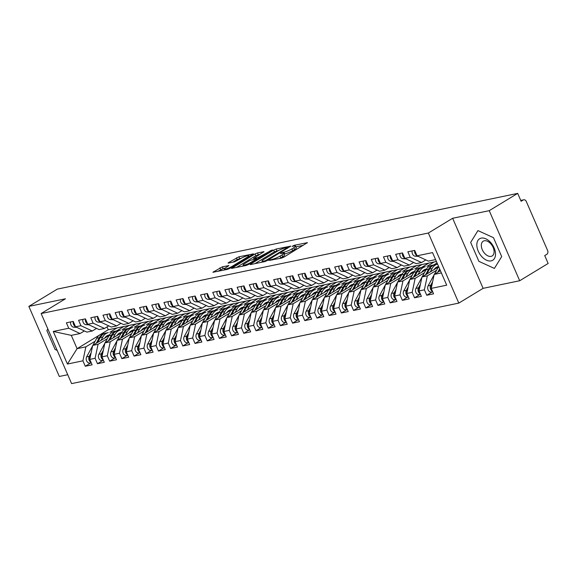 <?xml version="1.0" encoding="UTF-8"?>
<svg xmlns="http://www.w3.org/2000/svg" width="577" height="577" viewBox="0 0 577 577"><rect width="100%" height="100%" fill="white"/><g stroke="black" fill="none" stroke-linecap="round" stroke-linejoin="round"><path stroke-width="0.87" d="M268.774 260.415L281.439 258.135L283.906 257.111L307.411 242.665L294.22 245.297L292.106 246.365L294.082 246.033A6.087 1.024 -23.5 0 1 295.583 246.09A6.087 1.024 -23.5 0 1 293.83 247.721L291.919 248.882A6.087 1.024 -23.5 0 1 284.007 252.156L280.631 253.209L280.581 253.577L282.225 253.238A6.087 1.024 -23.5 0 1 283.725 253.289A6.087 1.024 -23.5 0 1 281.973 254.919L280.061 256.08A6.087 1.024 -23.5 0 1 272.149 259.354L268.774 260.415M222.376 266.826L212.913 272.272L227.511 269.351L229.978 268.327L253.483 253.88L238.885 256.801L228.636 262.549L228.088 263.054L228.557 263.076L234.601 261.814L240.934 258.453A5.085 0.858 -23.5 0 1 245.838 256.202A5.085 0.858 -23.5 0 1 248.802 255.755A5.085 0.858 -23.5 0 1 247.338 257.118L232.228 266.293A5.085 0.858 -23.5 0 1 227.324 268.543A5.085 0.858 -23.5 0 1 224.359 268.99A5.085 0.858 -23.5 0 1 225.823 267.627L228.889 265.586L222.376 266.826L223.133 268.579L217.731 271.385M489.231 210.67L452.642 218.272L483.115 288.341L519.697 280.739L489.231 210.67L517.684 193.389L521.11 201.272L523.188 200.01L520.779 200.507M452.642 218.272L428.35 233.029L41.14 313.542L65.439 298.792L28.85 306.394L57.303 289.12L517.684 193.389M250.692 264.021L250.144 264.533L250.613 264.547L264.735 261.612L267.209 260.588L290.714 246.141L276.116 249.062L273.642 250.079L250.692 264.021L250.894 264.49M246.127 265.478L231.528 268.399L255.027 253.952L257.501 252.928L264.014 251.687L253.613 258.359L258.092 257.544L272.315 249.928L248.593 264.454L246.127 265.478M428.35 233.029L458.816 303.098L71.606 383.611L41.14 313.542M82.879 319.377A3.873 2.972 78.3 0 0 83.182 322.392A3.873 2.972 78.3 0 0 85.959 324.649L87.762 324.274L85.41 318.857L78.58 320.271L80.939 325.702L75.573 326.82L73.214 321.389L66.384 322.81L68.742 328.241L80.08 333.535L71.296 335.36L77.087 348.674L85.865 346.849L95.118 341.231M108.764 325.861L104.473 328.464L99.107 329.582L87.769 324.281L93.135 323.17L90.777 317.739L97.607 316.319L99.965 321.75L105.331 320.632L102.973 315.201L109.796 313.78L112.162 319.211L117.528 318.1L115.162 312.669L121.992 311.248L124.358 316.679L129.724 315.561L127.358 310.13L134.189 308.709L136.554 314.14L141.92 313.022L139.555 307.599L146.385 306.178L148.751 311.609L154.117 310.491L151.751 305.06L158.581 303.639L160.94 309.07L166.306 307.952L163.947 302.521L170.778 301.1L173.136 306.531L178.502 305.421L176.144 299.99L182.974 298.569L185.332 304L190.698 302.882L188.34 297.451L195.17 296.03L197.529 301.461L202.895 300.343L200.536 294.919L207.367 293.498L209.725 298.929L215.091 297.811L212.733 292.38L219.563 290.959L221.921 296.39L227.288 295.273L224.922 289.842L231.752 288.421L234.118 293.852L239.484 292.741L237.118 287.31L243.948 285.889L246.314 291.32L251.68 290.202L249.314 284.771L256.145 283.35L258.51 288.781L263.877 287.663L261.511 282.24L268.341 280.819L270.7 286.25L276.066 285.132L273.707 279.701L280.537 278.28L282.896 283.711L288.262 282.593L285.903 277.162L292.734 275.741L295.092 281.172L300.458 280.061L298.1 274.63L304.93 273.209L307.289 278.641L312.655 277.523L310.296 272.092L317.126 270.671L319.485 276.102L324.851 274.991L322.493 269.56L329.323 268.139L331.681 273.57L337.047 272.452L334.689 267.021L341.512 265.6L343.878 271.031L349.244 269.913L346.878 264.482L353.708 263.069L356.074 268.493L361.44 267.382L359.074 261.951L365.905 260.53L368.27 265.961L373.636 264.843L371.271 259.412L378.101 257.991L380.459 263.422L385.825 262.311L383.467 256.88L390.297 255.46L392.656 260.891L398.022 259.773L395.663 254.342L402.494 252.921L404.852 258.352L410.218 257.234L407.86 251.803L414.69 250.389L417.048 255.813L432.541 252.596L446.706 285.175L431.214 288.399L434.171 274.421L440.388 270.649M432.324 291.861L426.749 295.251L433.579 293.83L431.214 288.399M426.749 295.251L424.383 289.82L419.017 290.931L421.975 276.96L438.332 267.028M420.128 294.4L414.553 297.782L421.383 296.362L419.017 290.931M414.553 297.782L412.194 292.351L406.828 293.469L409.778 279.499L426.136 269.567M407.932 296.931L402.357 300.321L409.187 298.9L406.828 293.469M402.357 300.321L399.998 294.89L394.632 296.008L397.589 282.03L413.94 272.099M395.743 299.47L390.16 302.853L396.99 301.439L394.632 296.008M390.16 302.853L387.802 297.429L382.436 298.54L385.393 284.569L401.743 274.638M383.546 302.002L377.964 305.392L384.794 303.971L382.436 298.54M377.964 305.392L375.605 299.961L370.239 301.079L373.196 287.101L389.547 277.169M371.35 304.541L365.768 307.93L372.598 306.51L370.239 301.079M365.768 307.93L363.409 302.499L358.043 303.61L361 289.64L377.351 279.708M359.154 307.079L353.571 310.462L360.401 309.041L358.043 303.61M353.571 310.462L351.213 305.031L345.847 306.149L348.804 292.178L365.154 282.247M346.957 309.611L341.382 313.001L348.205 311.58L345.847 306.149M341.382 313.001L339.016 307.57L333.65 308.688L336.607 294.71L352.965 284.778M334.761 312.15L329.186 315.532L336.016 314.119L333.65 308.688M329.186 315.532L326.82 310.109L321.454 311.219L324.411 297.249L340.769 287.317M322.565 314.681L316.989 318.071L323.82 316.65L321.454 311.219M316.989 318.071L314.624 312.64L309.258 313.758L312.215 299.78L328.573 289.849M310.368 317.22L304.793 320.61L311.623 319.189L309.258 313.758M304.793 320.61L302.435 315.179L297.068 316.29L300.018 302.319L316.376 292.388M298.172 319.759L292.597 323.142L299.427 321.721L297.068 316.29M292.597 323.142L290.238 317.711L284.872 318.829L287.829 304.858L304.18 294.926M285.976 322.291L280.4 325.68L287.231 324.26L284.872 318.829M280.4 325.68L278.042 320.249L272.676 321.367L275.633 307.39L291.984 297.458M273.786 324.829L268.204 328.212L275.034 326.791L272.676 321.367M268.204 328.212L265.846 322.781L260.479 323.899L263.437 309.928L279.787 299.997M261.59 327.361L256.008 330.751L262.838 329.33L260.479 323.899M256.008 330.751L253.649 325.32L248.283 326.438L251.24 312.46L267.591 302.528M249.394 329.9L243.811 333.29L250.642 331.869L248.283 326.438M243.811 333.29L241.453 327.859L236.087 328.969L239.044 314.999L255.395 305.067M237.197 332.439L231.622 335.821L238.445 334.4L236.087 328.969M231.622 335.821L229.257 330.39L223.89 331.508L226.848 317.538L243.205 307.606M225.001 334.97L219.426 338.36L226.256 336.939L223.89 331.508M219.426 338.36L217.06 332.929L211.694 334.047L214.651 320.069L231.009 310.137M212.805 337.509L207.23 340.892L214.06 339.471L211.694 334.047M207.23 340.892L204.864 335.461L199.498 336.579L202.455 322.608L218.813 312.676M200.608 340.041L195.033 343.43L201.863 342.01L199.498 336.579M195.033 343.43L192.675 337.999L187.309 339.117L190.259 325.139L206.616 315.208M188.412 342.579L182.837 345.969L189.667 344.548L187.309 339.117M182.837 345.969L180.478 340.538L175.112 341.649L178.069 327.678L194.42 317.747M176.216 345.111L170.641 348.501L177.471 347.08L175.112 341.649M170.641 348.501L168.282 343.07L162.916 344.188L165.873 330.217L182.224 320.285M164.027 347.65L158.444 351.04L165.274 349.619L162.916 344.188M158.444 351.04L156.086 345.609L150.72 346.727L153.677 332.749L170.027 322.817M151.83 350.189L146.248 353.571L153.078 352.15L150.72 346.727M146.248 353.571L143.889 348.14L138.523 349.258L141.48 335.287L157.831 325.356M139.634 352.72L134.052 356.11L140.882 354.689L138.523 349.258M134.052 356.11L131.693 350.679L126.327 351.797L129.284 337.819L145.635 327.887M127.438 355.259L121.862 358.642L128.685 357.228L126.327 351.797M121.862 358.642L119.497 353.218L114.131 354.328L117.088 340.358L133.446 330.426M115.241 357.79L109.666 361.18L116.496 359.76L114.131 354.328M109.666 361.18L107.3 355.749L101.934 356.867L104.891 342.889L121.249 332.958M103.045 360.329L97.47 363.719L104.3 362.298L101.934 356.867M97.47 363.719L95.104 358.288L89.738 359.399L92.695 345.428L109.053 335.497M90.849 362.868L85.273 366.251L92.104 364.83L89.738 359.399M85.273 366.251L82.915 360.82L67.422 364.044L53.257 331.458L68.742 328.241M96.568 328.392L92.277 331.003L86.911 332.114L75.573 326.82M80.939 325.702L92.277 331.003M109.861 332.28L117.044 327.916L436.414 261.511M107.033 326.907L108.267 329.741L117.044 327.916M108.267 329.741L100.009 334.754M99.828 334.862L77.087 348.674L67.422 364.044M82.915 360.82L85.865 346.849M93.135 323.17L104.473 328.464M116.648 330.888L123.875 326.495M92.695 345.428L98.061 344.31L107.315 338.692M122.057 329.741L129.241 325.378M95.104 358.288L98.061 344.31M120.954 323.322L116.662 325.926L111.296 327.044L99.965 321.75L98.155 322.117L101.141 322.298M105.331 320.632L116.662 325.926M128.844 328.349L136.071 323.957M104.891 342.889L110.257 341.779L119.511 336.16M134.253 327.202L141.437 322.846M107.3 355.749L110.257 341.779M133.15 320.783L128.859 323.394L123.492 324.505L112.162 319.211M117.528 318.1L128.859 323.394M141.04 325.81L148.267 321.425M117.088 340.358L122.454 339.24L131.707 333.621M146.45 324.671L153.633 320.307M119.497 353.218L122.454 339.24M145.346 318.252L141.055 320.855L135.689 321.973L124.358 316.679L122.548 317.04L125.534 317.227M129.724 315.561L141.055 320.855M153.237 323.279L160.464 318.886M129.284 337.819L134.65 336.708L143.904 331.09M158.646 322.132L165.83 317.768M131.693 350.679L134.65 336.708M157.543 315.713L153.251 318.324L147.885 319.434L136.554 314.14M141.92 313.022L153.251 318.324M165.426 320.74L172.66 316.347M141.48 335.287L146.846 334.17L156.1 328.551M170.842 319.6L178.026 315.237M143.889 348.14L146.846 334.17M169.739 313.181L165.448 315.785L160.081 316.903L148.751 311.609M154.117 310.491L165.448 315.785M177.622 318.208L184.856 313.816M153.677 332.749L159.043 331.631L168.289 326.012M183.039 317.061L190.222 312.698M156.086 345.609L159.043 331.631M181.935 310.642L177.644 313.246L172.278 314.364L160.94 309.07L159.129 309.438L162.115 309.618M166.306 307.952L177.644 313.246M189.819 315.669L197.053 311.277M165.873 330.217L171.239 329.099L180.486 323.481M195.228 314.523L202.419 310.166M168.282 343.07L171.239 329.099M194.132 308.104L189.84 310.714L184.474 311.825L173.136 306.531L171.326 306.899L174.312 307.079M178.502 305.421L189.84 310.714M202.015 313.131L209.242 308.745M178.069 327.678L183.428 326.56L192.682 320.942M207.424 311.991L214.608 307.628M180.478 340.538L183.428 326.56M206.328 305.572L202.037 308.176L196.67 309.294L185.332 304M190.698 302.882L202.037 308.176M214.211 310.599L221.438 306.207M190.259 325.139L195.625 324.029L204.878 318.41M219.621 309.452L226.804 305.089M192.675 337.999L195.625 324.029M218.524 303.033L214.233 305.644L208.867 306.755L197.529 301.461L195.718 301.829L198.704 302.009M202.895 300.343L214.233 305.644M226.408 308.06L233.635 303.668M202.455 322.608L207.821 321.49L217.075 315.871M231.817 306.921L239.001 302.557M204.864 335.461L207.821 321.49M230.713 300.502L226.422 303.105L221.056 304.223L209.725 298.929M215.091 297.811L226.422 303.105M238.604 305.529L245.831 301.136M214.651 320.069L220.017 318.951L229.271 313.333M244.013 304.382L251.197 300.018M217.06 332.929L220.017 318.951M242.91 297.963L238.618 300.567L233.252 301.684L221.921 296.39L220.111 296.758L223.097 296.939M227.288 295.273L238.618 300.567M250.8 302.99L258.027 298.597M226.848 317.538L232.214 316.42L241.467 310.801M256.21 301.85L263.393 297.487M229.257 330.39L232.214 316.42M255.106 295.431L250.815 298.035L245.449 299.153L234.118 293.852L232.307 294.22L235.293 294.407M239.484 292.741L250.815 298.035M262.997 300.451L270.224 296.066M239.044 314.999L244.41 313.881L253.664 308.262M268.406 299.312L275.59 294.948M241.453 327.859L244.41 313.881M267.302 292.892L263.011 295.496L257.645 296.614L246.314 291.32L244.504 291.681L247.49 291.868M251.68 290.202L263.011 295.496M275.186 297.92L282.42 293.527M251.24 312.46L256.606 311.349L265.86 305.731M280.602 296.773L287.786 292.409M253.649 325.32L256.606 311.349M279.499 290.354L275.207 292.965L269.841 294.075L258.51 288.781L256.693 289.149L259.686 289.329M263.877 287.663L275.207 292.965M287.382 295.381L294.616 290.996M263.437 309.928L268.803 308.81L278.056 303.192M292.799 294.241L299.982 289.878M265.846 322.781L268.803 308.81M291.695 287.822L287.404 290.426L282.038 291.544L270.7 286.25M276.066 285.132L287.404 290.426M299.578 292.849L306.813 288.457M275.633 307.39L280.999 306.272L290.245 300.653M304.988 291.702L312.179 287.339M278.042 320.249L280.999 306.272M303.891 285.283L299.6 287.887L294.234 289.005L282.896 283.711L281.086 284.079L284.072 284.259M288.262 282.593L299.6 287.887M311.775 290.31L319.009 285.918M287.829 304.858L293.195 303.74L302.442 298.121M317.184 289.171L324.368 284.807M290.238 317.711L293.195 303.74M316.088 282.752L311.796 285.355L306.43 286.473L295.092 281.172L293.282 281.54L296.268 281.727M300.458 280.061L311.796 285.355M323.971 287.772L331.198 283.386M300.018 302.319L305.384 301.201L314.638 295.583M329.38 286.632L336.564 282.268M302.435 315.179L305.384 301.201M328.284 280.213L323.993 282.817L318.627 283.934L307.289 278.641M312.655 277.523L323.993 282.817M336.167 285.24L343.394 280.848M312.215 299.78L317.581 298.67L326.834 293.051M341.577 284.093L348.76 279.73M314.624 312.64L317.581 298.67M340.473 277.674L336.182 280.285L330.823 281.396L319.485 276.102L317.675 276.47L320.661 276.65M324.851 274.991L336.182 280.285M348.364 282.701L355.591 278.316M324.411 297.249L329.777 296.131L339.031 290.512M353.773 281.562L360.957 277.198M326.82 310.109L329.777 296.131M352.67 275.142L348.378 277.746L343.012 278.864L331.681 273.57L329.871 273.931L332.857 274.118M337.047 272.452L348.378 277.746M360.56 280.17L367.787 275.777M336.607 294.71L341.973 293.599L351.227 287.973M365.969 279.023L373.153 274.659M339.016 307.57L341.973 293.599M364.866 272.604L360.575 275.207L355.208 276.325L343.878 271.031M349.244 269.913L360.575 275.207M372.756 277.631L379.983 273.238M348.804 292.178L354.17 291.06L363.423 285.442M378.166 276.491L385.349 272.128M351.213 305.031L354.17 291.06M377.062 270.072L372.771 272.676L367.405 273.794L356.074 268.493L354.264 268.86L357.25 269.048M361.44 267.382L372.771 272.676M384.953 275.092L392.18 270.707M361 289.64L366.366 288.522L375.62 282.903M390.362 273.952L397.546 269.589M363.409 302.499L366.366 288.522M389.259 267.533L384.967 270.137L379.601 271.255L368.27 265.961L366.453 266.329L369.446 266.509M373.636 264.843L384.967 270.137M397.142 272.56L404.376 268.168M373.196 287.101L378.562 285.99L387.816 280.372M402.558 271.414L409.742 267.05M375.605 299.961L378.562 285.99M401.455 264.994L397.164 267.605L391.797 268.716L380.459 263.422M385.825 262.311L397.164 267.605M409.338 270.022L416.572 265.636M385.393 284.569L390.759 283.451L400.005 277.833M414.748 268.882L421.938 264.518M387.802 297.429L390.759 283.451M413.651 262.463L409.36 265.067L403.994 266.185L392.656 260.891L390.845 261.251L393.831 261.439M398.022 259.773L409.36 265.067M421.535 267.49L428.769 263.098M397.589 282.03L402.955 280.92L412.202 275.301M426.944 266.343L434.135 261.98M399.998 294.89L402.955 280.92M425.848 259.924L421.556 262.535L416.19 263.646L404.852 258.352L403.042 258.72L406.028 258.9M410.218 257.234L421.556 262.535M433.731 264.951L437.034 262.946M409.778 279.499L415.144 278.381L424.398 272.762M412.194 292.351L415.144 278.381M519.697 280.739L548.15 263.458L544.724 255.575L546.801 254.313A2.907 2.229 78.3 0 0 547.609 250.505L526.282 201.452A2.907 2.229 78.3 0 0 523.743 199.793A2.907 2.229 78.3 0 0 523.188 200.01M435.592 259.614L428.386 261.114L417.048 255.813M421.975 276.96L427.341 275.842L436.594 270.224M424.383 289.82L427.341 275.842M28.85 306.394L59.316 376.464L67.74 374.711M483.115 288.341L458.816 303.098M478.881 261.331L494.395 268.42L501.687 256.592L493.465 237.681L477.951 230.591L470.659 242.419L478.881 261.331L470.659 242.419L477.951 230.591L493.465 237.681L501.687 256.592L494.395 268.42L478.881 261.331M55.082 349.453L57.173 350.405L55.082 349.453L46.86 330.542L55.082 349.453M47.841 328.948L46.86 330.542L47.841 328.948M84.372 330.931L80.08 333.535M434.171 274.421L441.376 272.928M53.257 331.458L71.296 335.36M279.6 258.518A6.087 1.024 -23.5 0 0 280.819 257.832L280.061 256.08M283.725 253.289L284.49 255.041A6.087 1.024 -23.5 0 1 282.737 256.671L280.819 257.832M295.583 246.09L296.347 247.836A6.087 1.024 -23.5 0 1 294.595 249.466L292.683 250.634A6.087 1.024 -23.5 0 1 284.771 253.909L284.057 254.053M303.358 245.304L295.914 246.855M278.713 250.432L274.407 251.832L254.962 263.646M265.204 260.797L287.086 247.85L287.137 247.483L285.406 247.843A6.087 1.024 -23.5 0 0 277.494 251.118L263.718 259.477A6.087 1.024 -23.5 0 0 261.972 261.107A6.087 1.024 -23.5 0 0 263.473 261.157L265.204 260.797L265.463 261.395M236.346 267.512L255.791 255.705L255.027 253.952M259.96 254.327L255.791 255.705M244.504 263.718A5.085 0.858 -23.5 0 0 243.04 265.081A5.085 0.858 -23.5 0 0 246.004 264.634A5.085 0.858 -23.5 0 0 250.901 262.384L256.231 259.152L256.772 258.64L256.303 258.626L249.827 260.487L244.504 263.718M224.972 268.197L223.133 268.579M241.374 258.193L237.176 259.578L232.906 262.167M432.62 281.756L430.694 285.312A3.873 2.972 78.3 0 0 430.637 289.293A3.873 2.972 78.3 0 0 432.483 291.313M432.692 291.789L431.459 292.041A3.873 2.972 -101.7 0 1 428.076 289.827A3.873 2.972 -101.7 0 1 428.134 285.839L434.077 274.868M434.394 274.291L438.203 267.266A12.211 9.355 -101.7 0 1 438.614 266.567M439.609 268.86L437.777 272.236M439.991 269.748L439.068 271.45M432.065 284.374L431.668 285.103A3.873 2.972 78.3 0 0 431.286 288.053M412.158 250.908A3.873 2.972 78.3 0 0 412.461 253.923A3.873 2.972 78.3 0 0 415.238 256.181L418.224 256.368M416.875 255.409A3.873 2.972 -101.7 0 1 415.022 253.39A3.873 2.972 -101.7 0 1 414.712 250.44M420.424 284.288L418.498 287.844A3.873 2.972 78.3 0 0 418.44 291.825A3.873 2.972 78.3 0 0 420.287 293.852M420.496 294.32L419.263 294.58A3.873 2.972 -101.7 0 1 415.88 292.359A3.873 2.972 -101.7 0 1 415.938 288.377L421.881 277.407M422.198 276.83L426.006 269.798A12.211 9.355 -101.7 0 1 431.481 265.434L435.015 264.699A12.211 9.355 78.3 0 0 429.54 269.062L426.872 273.988M434.005 269.654A9.686 7.422 -101.7 0 1 438.094 266.624L438.592 266.524M437.546 264.151L434.041 264.901A12.211 9.355 78.3 0 0 428.567 269.271L425.581 274.767M430.262 271.933L432.101 268.536A12.211 9.355 -101.7 0 1 437.568 264.165L435.015 264.699M419.868 286.913L419.479 287.642A3.873 2.972 78.3 0 0 419.097 290.592M408.227 286.827L406.302 290.382A3.873 2.972 78.3 0 0 406.244 294.364A3.873 2.972 78.3 0 0 408.09 296.383M408.3 296.859L407.066 297.112A3.873 2.972 -101.7 0 1 403.684 294.897A3.873 2.972 -101.7 0 1 403.741 290.916L409.684 279.946M418.065 274.464L419.905 271.067A12.211 9.355 -101.7 0 1 425.379 266.697L421.845 267.432A12.211 9.355 78.3 0 0 416.37 271.803L413.392 277.306M421.809 272.193A9.686 7.422 -101.7 0 1 425.898 269.163L426.453 269.048M425.379 266.697L419.284 267.966A12.211 9.355 -101.7 0 0 413.81 272.337L410.002 279.362M422.818 267.23A12.211 9.355 78.3 0 0 417.344 271.601L414.675 276.52M407.679 289.445L407.283 290.181A3.873 2.972 78.3 0 0 406.9 293.123M396.038 289.358L394.105 292.914A3.873 2.972 78.3 0 0 394.048 296.903A3.873 2.972 78.3 0 0 395.894 298.922M396.103 299.391L394.87 299.651A3.873 2.972 -101.7 0 1 391.487 297.429A3.873 2.972 -101.7 0 1 391.545 293.448L397.488 282.478M405.869 277.003L407.708 273.606A12.211 9.355 -101.7 0 1 413.182 269.235L409.648 269.971A12.211 9.355 78.3 0 0 404.174 274.342L401.195 279.845M409.62 274.724A9.686 7.422 -101.7 0 1 413.702 271.702L414.257 271.579M413.161 269.221L407.088 270.505A12.211 9.355 -101.7 0 0 401.614 274.876L397.805 281.901M410.622 269.769A12.211 9.355 78.3 0 0 405.148 274.14L402.486 279.059M395.483 291.984L395.086 292.712A3.873 2.972 78.3 0 0 394.704 295.662M383.842 291.897L381.916 295.453A3.873 2.972 78.3 0 0 381.851 299.434A3.873 2.972 78.3 0 0 383.698 301.454M383.907 301.93L382.681 302.182A3.873 2.972 -101.7 0 1 379.291 299.968A3.873 2.972 -101.7 0 1 379.349 295.987L385.299 285.016M393.673 279.535L395.512 276.138A12.211 9.355 -101.7 0 1 400.986 271.767L394.892 273.036A12.211 9.355 -101.7 0 0 389.417 277.407L385.609 284.432M397.423 277.263A9.686 7.422 -101.7 0 1 401.505 274.234L402.061 274.118M400.965 271.767L397.452 272.503A12.211 9.355 78.3 0 0 391.978 276.873L388.999 282.377M398.426 272.301A12.211 9.355 78.3 0 0 392.951 276.671L390.29 281.59M383.287 294.515L382.89 295.251A3.873 2.972 78.3 0 0 382.508 298.201M399.969 253.447A3.873 2.972 78.3 0 0 400.265 256.455A3.873 2.972 78.3 0 0 403.042 258.72M404.679 257.948A3.873 2.972 -101.7 0 1 402.825 255.928A3.873 2.972 -101.7 0 1 402.515 252.971M387.773 255.986A3.873 2.972 78.3 0 0 388.069 258.994A3.873 2.972 78.3 0 0 390.845 261.251M392.483 260.479A3.873 2.972 -101.7 0 1 390.629 258.46A3.873 2.972 -101.7 0 1 390.319 255.51M375.577 258.518A3.873 2.972 78.3 0 0 375.872 261.532A3.873 2.972 78.3 0 0 378.649 263.79L381.635 263.97M380.286 263.018A3.873 2.972 -101.7 0 1 378.44 260.999A3.873 2.972 -101.7 0 1 378.123 258.042M363.38 261.056A3.873 2.972 78.3 0 0 363.683 264.064A3.873 2.972 78.3 0 0 366.453 266.329M368.09 265.557A3.873 2.972 -101.7 0 1 366.244 263.53A3.873 2.972 -101.7 0 1 365.926 260.58M491.121 260.891A12.593 7.811 -121.3 0 0 494.1 247.858A12.593 7.811 -121.3 0 0 481.218 238.121A12.593 7.811 -121.3 0 0 478.246 251.154A12.593 7.811 -121.3 0 0 491.121 260.891M491.099 256.368A8.626 5.352 -121.3 0 0 492.188 255.943A8.626 5.352 -121.3 0 0 492.736 246.61A8.626 5.352 -121.3 0 0 484.319 240.775A8.626 5.352 -121.3 0 0 483.23 241.2A8.626 5.352 -121.3 0 0 482.682 250.533A8.626 5.352 -121.3 0 0 491.099 256.368M371.646 294.429L369.72 297.992A3.873 2.972 78.3 0 0 369.655 301.973A3.873 2.972 78.3 0 0 371.509 303.992M371.711 304.468L370.484 304.721A3.873 2.972 -101.7 0 1 367.095 302.507A3.873 2.972 -101.7 0 1 367.16 298.518L373.103 287.548M381.476 282.074L383.323 278.677A12.211 9.355 -101.7 0 1 388.797 274.306L385.256 275.041A12.211 9.355 78.3 0 0 379.781 279.412L376.803 284.915M385.227 279.795A9.686 7.422 -101.7 0 1 389.316 276.772L389.864 276.657M388.797 274.306L382.695 275.575A12.211 9.355 -101.7 0 0 377.221 279.946L373.413 286.971M386.237 274.84A12.211 9.355 78.3 0 0 380.755 279.21L378.094 284.129M371.09 297.054L370.694 297.782A3.873 2.972 78.3 0 0 370.311 300.732M351.184 263.588A3.873 2.972 78.3 0 0 351.487 266.603A3.873 2.972 78.3 0 0 354.264 268.86M355.894 268.089A3.873 2.972 -101.7 0 1 354.047 266.069A3.873 2.972 -101.7 0 1 353.73 263.112M359.449 296.967L357.524 300.523A3.873 2.972 78.3 0 0 357.459 304.505A3.873 2.972 78.3 0 0 359.312 306.524M359.514 307L358.288 307.26A3.873 2.972 -101.7 0 1 354.898 305.038A3.873 2.972 -101.7 0 1 354.963 301.057L360.906 290.087M369.28 284.605L371.126 281.215A12.211 9.355 -101.7 0 1 376.601 276.845L373.059 277.58A12.211 9.355 78.3 0 0 367.585 281.944L364.606 287.447M373.031 282.333A9.686 7.422 -101.7 0 1 377.12 279.304L377.675 279.189M376.601 276.845L370.499 278.107A12.211 9.355 -101.7 0 0 365.025 282.478L361.216 289.503M374.04 277.378A12.211 9.355 78.3 0 0 368.566 281.742L365.897 286.668M358.894 299.586L358.497 300.321A3.873 2.972 78.3 0 0 358.115 303.271M347.253 299.506L345.327 303.062A3.873 2.972 78.3 0 0 345.262 307.043A3.873 2.972 78.3 0 0 347.116 309.063M347.318 309.539L346.092 309.791A3.873 2.972 -101.7 0 1 342.702 307.577A3.873 2.972 -101.7 0 1 342.767 303.596L348.71 292.626M357.091 287.144L358.93 283.747A12.211 9.355 -101.7 0 1 364.404 279.376L360.863 280.112A12.211 9.355 78.3 0 0 355.389 284.483L352.41 289.986M360.834 284.872A9.686 7.422 -101.7 0 1 364.924 281.843L365.479 281.727M364.404 279.376L358.303 280.646A12.211 9.355 -101.7 0 0 352.828 285.016L349.027 292.041M361.844 279.91A12.211 9.355 78.3 0 0 356.37 284.281L353.701 289.2M346.698 302.124L346.301 302.86A3.873 2.972 78.3 0 0 345.919 305.803M335.057 302.038L333.131 305.594A3.873 2.972 78.3 0 0 333.066 309.582A3.873 2.972 78.3 0 0 334.92 311.602M335.122 312.07L333.895 312.33A3.873 2.972 -101.7 0 1 330.506 310.109A3.873 2.972 -101.7 0 1 330.571 306.127L336.514 295.157M344.895 289.683L346.734 286.286A12.211 9.355 -101.7 0 1 352.208 281.915L348.674 282.651A12.211 9.355 78.3 0 0 343.2 287.021L340.214 292.517M348.638 287.404A9.686 7.422 -101.7 0 1 352.727 284.382L353.283 284.259M352.208 281.915L346.106 283.184A12.211 9.355 -101.7 0 0 340.632 287.555L336.831 294.58M349.648 282.449A12.211 9.355 78.3 0 0 344.173 286.819L341.505 291.738M334.501 304.663L334.105 305.392A3.873 2.972 78.3 0 0 333.722 308.342M322.86 304.577L320.935 308.132A3.873 2.972 78.3 0 0 320.877 312.114A3.873 2.972 78.3 0 0 322.723 314.133M322.932 314.609L321.699 314.862A3.873 2.972 -101.7 0 1 318.316 312.647A3.873 2.972 -101.7 0 1 318.374 308.666L324.317 297.696M332.698 292.214L334.537 288.817A12.211 9.355 -101.7 0 1 340.012 284.447L336.478 285.182A12.211 9.355 78.3 0 0 331.003 289.553L328.017 295.056M336.441 289.942A9.686 7.422 -101.7 0 1 340.531 286.913L341.086 286.798M339.983 284.439L333.917 285.716A12.211 9.355 -101.7 0 0 328.443 290.087L324.635 297.112M337.451 284.98A12.211 9.355 78.3 0 0 331.977 289.351L329.308 294.27M322.305 307.195L321.908 307.93A3.873 2.972 78.3 0 0 321.526 310.88M338.987 266.127A3.873 2.972 78.3 0 0 339.29 269.134A3.873 2.972 78.3 0 0 342.067 271.399L345.053 271.579M343.697 270.627A3.873 2.972 -101.7 0 1 341.851 268.608A3.873 2.972 -101.7 0 1 341.534 265.651M326.791 268.666A3.873 2.972 78.3 0 0 327.094 271.673A3.873 2.972 78.3 0 0 329.871 273.931M331.501 273.159A3.873 2.972 -101.7 0 1 329.655 271.14A3.873 2.972 -101.7 0 1 329.344 268.19M314.595 271.197A3.873 2.972 78.3 0 0 314.898 274.212A3.873 2.972 78.3 0 0 317.675 276.47M319.312 275.698A3.873 2.972 -101.7 0 1 317.458 273.678A3.873 2.972 -101.7 0 1 317.148 270.721M302.398 273.736A3.873 2.972 78.3 0 0 302.701 276.744A3.873 2.972 78.3 0 0 305.478 279.008L308.464 279.189M307.115 278.229A3.873 2.972 -101.7 0 1 305.262 276.21A3.873 2.972 -101.7 0 1 304.952 273.26M310.664 307.108L308.738 310.664A3.873 2.972 78.3 0 0 308.681 314.653A3.873 2.972 78.3 0 0 310.527 316.672M310.736 317.141L309.503 317.4A3.873 2.972 -101.7 0 1 306.12 315.186A3.873 2.972 -101.7 0 1 306.178 311.198L312.121 300.228M320.502 294.753L322.341 291.356A12.211 9.355 -101.7 0 1 327.815 286.985L324.281 287.721A12.211 9.355 78.3 0 0 318.807 292.092L315.821 297.595M324.245 292.474A9.686 7.422 -101.7 0 1 328.335 289.452L328.89 289.329M327.815 286.985L321.721 288.255A12.211 9.355 -101.7 0 0 316.246 292.626L312.438 299.651M325.255 287.519A12.211 9.355 78.3 0 0 319.781 291.89L317.112 296.809M310.109 309.734L309.712 310.462A3.873 2.972 78.3 0 0 309.337 313.412M298.468 309.647L296.542 313.203A3.873 2.972 78.3 0 0 296.484 317.184A3.873 2.972 78.3 0 0 298.331 319.204M298.54 319.68L297.306 319.939A3.873 2.972 -101.7 0 1 293.924 317.718A3.873 2.972 -101.7 0 1 293.981 313.737L299.925 302.766M308.306 297.285L310.145 293.888A12.211 9.355 -101.7 0 1 315.619 289.524L312.085 290.26A12.211 9.355 78.3 0 0 306.611 294.623L303.632 300.127M312.049 295.013A9.686 7.422 -101.7 0 1 316.138 291.984L316.694 291.868M315.619 289.524L309.524 290.786A12.211 9.355 -101.7 0 0 304.05 295.157L300.242 302.182M313.059 290.051A12.211 9.355 78.3 0 0 307.584 294.421L304.916 299.348M297.92 312.265L297.523 313.001A3.873 2.972 78.3 0 0 297.141 315.951M286.279 312.186L284.346 315.742A3.873 2.972 78.3 0 0 284.288 319.723A3.873 2.972 78.3 0 0 286.134 321.742M286.343 322.218L285.11 322.471A3.873 2.972 -101.7 0 1 281.727 320.257A3.873 2.972 -101.7 0 1 281.785 316.275L287.728 305.305M296.109 299.824L297.948 296.427A12.211 9.355 -101.7 0 1 303.423 292.056L299.889 292.791A12.211 9.355 78.3 0 0 294.414 297.162L291.435 302.665M299.86 297.552A9.686 7.422 -101.7 0 1 303.942 294.522L304.497 294.407M303.423 292.056L297.328 293.325A12.211 9.355 -101.7 0 0 291.854 297.696L288.046 304.721M300.862 292.589A12.211 9.355 78.3 0 0 295.388 296.96L292.727 301.879M285.723 314.804L285.327 315.54A3.873 2.972 78.3 0 0 284.944 318.482M274.082 314.717L272.156 318.273A3.873 2.972 78.3 0 0 272.092 322.262A3.873 2.972 78.3 0 0 273.938 324.281M274.147 324.75L272.921 325.01A3.873 2.972 -101.7 0 1 269.531 322.788A3.873 2.972 -101.7 0 1 269.589 318.807L275.539 307.837M283.913 302.362L285.752 298.965A12.211 9.355 -101.7 0 1 291.226 294.595L287.692 295.33A12.211 9.355 78.3 0 0 282.218 299.701L279.239 305.197M287.663 300.083A9.686 7.422 -101.7 0 1 291.746 297.061L292.301 296.939M291.226 294.595L285.132 295.864A12.211 9.355 -101.7 0 0 279.657 300.228L275.849 307.26M288.666 295.128A12.211 9.355 78.3 0 0 283.192 299.499L280.53 304.418M273.527 317.343L273.13 318.071A3.873 2.972 78.3 0 0 272.748 321.021M261.886 317.256L259.96 320.812A3.873 2.972 78.3 0 0 259.895 324.793A3.873 2.972 78.3 0 0 261.749 326.813M261.951 327.289L260.725 327.541A3.873 2.972 -101.7 0 1 257.335 325.327A3.873 2.972 -101.7 0 1 257.4 321.346L263.343 310.376M271.717 304.894L273.563 301.497A12.211 9.355 -101.7 0 1 279.037 297.126L275.496 297.862A12.211 9.355 78.3 0 0 270.022 302.233L267.043 307.736M275.467 302.622A9.686 7.422 -101.7 0 1 279.556 299.593L280.105 299.477M279.037 297.126L272.935 298.396A12.211 9.355 -101.7 0 0 267.461 302.766L263.653 309.791M276.47 297.66A12.211 9.355 78.3 0 0 270.995 302.031L268.334 306.95M261.331 319.874L260.934 320.61A3.873 2.972 78.3 0 0 260.552 323.56M290.209 276.268A3.873 2.972 78.3 0 0 290.505 279.282A3.873 2.972 78.3 0 0 293.282 281.54M294.919 280.768A3.873 2.972 -101.7 0 1 293.066 278.749A3.873 2.972 -101.7 0 1 292.755 275.792M278.013 278.806A3.873 2.972 78.3 0 0 278.309 281.814A3.873 2.972 78.3 0 0 281.086 284.079M282.723 283.307A3.873 2.972 -101.7 0 1 280.869 281.287A3.873 2.972 -101.7 0 1 280.559 278.33M265.817 281.345A3.873 2.972 78.3 0 0 266.112 284.353A3.873 2.972 78.3 0 0 268.889 286.61L271.875 286.798M270.526 285.839A3.873 2.972 -101.7 0 1 268.68 283.819A3.873 2.972 -101.7 0 1 268.363 280.869M253.62 283.877A3.873 2.972 78.3 0 0 253.923 286.892A3.873 2.972 78.3 0 0 256.693 289.149M258.33 288.377A3.873 2.972 -101.7 0 1 256.484 286.358A3.873 2.972 -101.7 0 1 256.166 283.401M241.424 286.416A3.873 2.972 78.3 0 0 241.727 289.423A3.873 2.972 78.3 0 0 244.504 291.681M246.134 290.909A3.873 2.972 -101.7 0 1 244.287 288.889A3.873 2.972 -101.7 0 1 243.97 285.94M249.69 319.788L247.764 323.344A3.873 2.972 78.3 0 0 247.699 327.332A3.873 2.972 78.3 0 0 249.552 329.352M249.754 329.82L248.528 330.08A3.873 2.972 -101.7 0 1 245.138 327.866A3.873 2.972 -101.7 0 1 245.203 323.877L251.146 312.907M259.52 307.433L261.367 304.036A12.211 9.355 -101.7 0 1 266.841 299.665L263.3 300.401A12.211 9.355 78.3 0 0 257.825 304.771L254.846 310.275M263.271 305.154A9.686 7.422 -101.7 0 1 267.36 302.132L267.916 302.009M266.841 299.665L260.739 300.934A12.211 9.355 -101.7 0 0 255.265 305.305L251.457 312.33M264.28 300.199A12.211 9.355 78.3 0 0 258.806 304.569L256.138 309.488M249.134 322.413L248.737 323.142A3.873 2.972 78.3 0 0 248.355 326.092M229.228 288.947A3.873 2.972 78.3 0 0 229.531 291.962A3.873 2.972 78.3 0 0 232.307 294.22M233.937 293.448A3.873 2.972 -101.7 0 1 232.091 291.428A3.873 2.972 -101.7 0 1 231.774 288.471M237.493 322.327L235.567 325.882A3.873 2.972 78.3 0 0 235.503 329.864A3.873 2.972 78.3 0 0 237.356 331.883M237.558 332.359L236.332 332.612A3.873 2.972 -101.7 0 1 232.942 330.397A3.873 2.972 -101.7 0 1 233.007 326.416L238.95 315.446M247.331 309.964L249.17 306.567A12.211 9.355 -101.7 0 1 254.645 302.204L251.103 302.939A12.211 9.355 78.3 0 0 245.629 307.303L242.65 312.806M251.074 307.692A9.686 7.422 -101.7 0 1 255.164 304.663L255.719 304.548M254.645 302.204L248.543 303.466A12.211 9.355 -101.7 0 0 243.068 307.837L239.26 314.862M252.084 302.73A12.211 9.355 78.3 0 0 246.61 307.101L243.941 312.027M236.938 324.945L236.541 325.68A3.873 2.972 78.3 0 0 236.159 328.63M217.031 291.486A3.873 2.972 78.3 0 0 217.334 294.494A3.873 2.972 78.3 0 0 220.111 296.758M221.741 295.987A3.873 2.972 -101.7 0 1 219.895 293.96A3.873 2.972 -101.7 0 1 219.585 291.01M225.297 324.865L223.371 328.421A3.873 2.972 78.3 0 0 223.306 332.402A3.873 2.972 78.3 0 0 225.16 334.422M225.362 334.898L224.136 335.15A3.873 2.972 -101.7 0 1 220.746 332.936A3.873 2.972 -101.7 0 1 220.811 328.948L226.754 317.985M235.135 312.503L236.974 309.106A12.211 9.355 -101.7 0 1 242.448 304.735L238.914 305.471A12.211 9.355 78.3 0 0 233.44 309.842L230.454 315.345M238.878 310.231A9.686 7.422 -101.7 0 1 242.967 307.202L243.523 307.087M242.448 304.735L236.346 306.005A12.211 9.355 -101.7 0 0 230.872 310.376L227.071 317.4M239.888 305.269A12.211 9.355 78.3 0 0 234.413 309.64L231.745 314.559M224.742 327.484L224.345 328.219A3.873 2.972 78.3 0 0 223.963 331.162M204.835 294.018A3.873 2.972 78.3 0 0 205.138 297.032A3.873 2.972 78.3 0 0 207.915 299.29L210.901 299.477M209.545 298.518A3.873 2.972 -101.7 0 1 207.698 296.499A3.873 2.972 -101.7 0 1 207.388 293.549M213.101 327.397L211.175 330.953A3.873 2.972 78.3 0 0 211.117 334.934A3.873 2.972 78.3 0 0 212.963 336.961M213.173 337.43L211.939 337.689A3.873 2.972 -101.7 0 1 208.549 335.468A3.873 2.972 -101.7 0 1 208.614 331.486L214.557 320.516M222.938 315.042L224.778 311.645A12.211 9.355 -101.7 0 1 230.252 307.274L226.718 308.01A12.211 9.355 78.3 0 0 221.243 312.381L218.257 317.877M226.682 312.763A9.686 7.422 -101.7 0 1 230.771 309.741L231.327 309.618M230.252 307.274L224.157 308.544A12.211 9.355 -101.7 0 0 218.683 312.907L214.875 319.939M227.691 307.808A12.211 9.355 78.3 0 0 222.217 312.171L219.548 317.098M212.545 330.022L212.148 330.751A3.873 2.972 78.3 0 0 211.766 333.701M192.639 296.556A3.873 2.972 78.3 0 0 192.942 299.571A3.873 2.972 78.3 0 0 195.718 301.829M197.356 301.057A3.873 2.972 -101.7 0 1 195.502 299.037A3.873 2.972 -101.7 0 1 195.192 296.08M200.904 329.936L198.978 333.492A3.873 2.972 78.3 0 0 198.921 337.473A3.873 2.972 78.3 0 0 200.767 339.492M200.976 339.968L199.743 340.221A3.873 2.972 -101.7 0 1 196.36 338.007A3.873 2.972 -101.7 0 1 196.418 334.025L202.361 323.055M210.742 317.574L212.581 314.176A12.211 9.355 -101.7 0 1 218.056 309.806L214.521 310.541A12.211 9.355 78.3 0 0 209.047 314.912L206.061 320.415M214.485 315.302A9.686 7.422 -101.7 0 1 218.575 312.272L219.13 312.157M218.056 309.806L211.961 311.075A12.211 9.355 -101.7 0 0 206.487 315.446L202.678 322.471M215.495 310.339A12.211 9.355 78.3 0 0 210.021 314.71L207.352 319.629M200.349 332.554L199.952 333.29A3.873 2.972 78.3 0 0 199.57 336.24M180.45 299.095A3.873 2.972 78.3 0 0 180.745 302.103A3.873 2.972 78.3 0 0 183.522 304.36L186.508 304.548M185.159 303.589A3.873 2.972 -101.7 0 1 183.306 301.569A3.873 2.972 -101.7 0 1 182.996 298.619M188.708 332.467L186.782 336.023A3.873 2.972 78.3 0 0 186.724 340.012A3.873 2.972 78.3 0 0 188.571 342.031M188.78 342.5L187.547 342.76A3.873 2.972 -101.7 0 1 184.164 340.545A3.873 2.972 -101.7 0 1 184.222 336.557L190.165 325.587M198.546 320.112L200.385 316.715A12.211 9.355 -101.7 0 1 205.859 312.345L199.765 313.614A12.211 9.355 -101.7 0 0 194.29 317.985L190.482 325.01M202.289 317.833A9.686 7.422 -101.7 0 1 206.378 314.811L206.934 314.689M205.83 312.337L202.325 313.08A12.211 9.355 78.3 0 0 196.851 317.451L193.872 322.954M203.299 312.878A12.211 9.355 78.3 0 0 197.824 317.249L195.156 322.168M188.16 335.093L187.763 335.821A3.873 2.972 78.3 0 0 187.381 338.771M168.253 301.627A3.873 2.972 78.3 0 0 168.549 304.642A3.873 2.972 78.3 0 0 171.326 306.899M172.963 306.127A3.873 2.972 -101.7 0 1 171.109 304.108A3.873 2.972 -101.7 0 1 170.799 301.151M176.519 335.006L174.586 338.562A3.873 2.972 78.3 0 0 174.528 342.543A3.873 2.972 78.3 0 0 176.374 344.563M176.584 345.039L175.35 345.291A3.873 2.972 -101.7 0 1 171.968 343.077A3.873 2.972 -101.7 0 1 172.025 339.096L177.968 328.125M186.349 322.644L188.189 319.247A12.211 9.355 -101.7 0 1 193.663 314.883L190.129 315.619A12.211 9.355 78.3 0 0 184.654 319.983L181.676 325.486M190.1 320.372A9.686 7.422 -101.7 0 1 194.182 317.343L194.737 317.227M193.663 314.883L187.568 316.146A12.211 9.355 -101.7 0 0 182.094 320.516L178.286 327.541M191.102 315.41A12.211 9.355 78.3 0 0 185.628 319.781L182.967 324.707M175.963 337.624L175.567 338.36A3.873 2.972 78.3 0 0 175.184 341.31M156.057 304.166A3.873 2.972 78.3 0 0 156.353 307.173A3.873 2.972 78.3 0 0 159.129 309.438M160.767 308.666A3.873 2.972 -101.7 0 1 158.913 306.639A3.873 2.972 -101.7 0 1 158.603 303.69M164.322 337.545L162.397 341.101A3.873 2.972 78.3 0 0 162.332 345.082A3.873 2.972 78.3 0 0 164.178 347.102M164.387 347.578L163.161 347.83A3.873 2.972 -101.7 0 1 159.771 345.616A3.873 2.972 -101.7 0 1 159.829 341.627L165.772 330.664M174.153 325.183L175.992 321.786A12.211 9.355 -101.7 0 1 181.466 317.415L177.932 318.151A12.211 9.355 78.3 0 0 172.458 322.521L169.479 328.024M177.904 322.911A9.686 7.422 -101.7 0 1 181.986 319.882L182.541 319.766M181.466 317.415L175.372 318.684A12.211 9.355 -101.7 0 0 169.898 323.055L166.089 330.08M178.906 317.949A12.211 9.355 78.3 0 0 173.432 322.319L170.77 327.238M163.767 340.163L163.37 340.892A3.873 2.972 78.3 0 0 162.988 343.842M143.861 306.697A3.873 2.972 78.3 0 0 144.163 309.712A3.873 2.972 78.3 0 0 146.933 311.969L149.926 312.157M148.57 311.198A3.873 2.972 -101.7 0 1 146.724 309.178A3.873 2.972 -101.7 0 1 146.407 306.228M152.126 340.077L150.2 343.632A3.873 2.972 78.3 0 0 150.135 347.614A3.873 2.972 78.3 0 0 151.989 349.64M152.191 350.109L150.965 350.369A3.873 2.972 -101.7 0 1 147.575 348.147A3.873 2.972 -101.7 0 1 147.64 344.166L153.583 333.196M161.957 327.722L163.803 324.324A12.211 9.355 -101.7 0 1 169.277 319.954L165.736 320.689A12.211 9.355 78.3 0 0 160.262 325.06L157.283 330.556M165.707 325.442A9.686 7.422 -101.7 0 1 169.797 322.42L170.345 322.298M169.277 319.954L163.176 321.223A12.211 9.355 -101.7 0 0 157.701 325.587L153.893 332.619M166.71 320.487A12.211 9.355 78.3 0 0 161.235 324.851L158.574 329.777M151.571 342.702L151.174 343.43A3.873 2.972 78.3 0 0 150.792 346.38M131.664 309.236A3.873 2.972 78.3 0 0 131.967 312.244A3.873 2.972 78.3 0 0 134.744 314.508L137.73 314.689M136.374 313.737A3.873 2.972 -101.7 0 1 134.528 311.717A3.873 2.972 -101.7 0 1 134.21 308.76M139.93 342.615L138.004 346.171A3.873 2.972 78.3 0 0 137.939 350.152A3.873 2.972 78.3 0 0 139.793 352.172M139.995 352.648L138.768 352.9A3.873 2.972 -101.7 0 1 135.379 350.686A3.873 2.972 -101.7 0 1 135.444 346.705L141.387 335.735M149.76 330.253L151.607 326.856A12.211 9.355 -101.7 0 1 157.081 322.485L153.54 323.221A12.211 9.355 78.3 0 0 148.065 327.592L145.087 333.095M153.511 327.981A9.686 7.422 -101.7 0 1 157.6 324.952L158.148 324.837M157.081 322.485L150.979 323.755A12.211 9.355 -101.7 0 0 145.505 328.125L141.697 335.15M154.521 323.019A12.211 9.355 78.3 0 0 149.046 327.39L146.378 332.309M139.374 345.234L138.978 345.969A3.873 2.972 78.3 0 0 138.595 348.919M119.468 311.775A3.873 2.972 78.3 0 0 119.771 314.782A3.873 2.972 78.3 0 0 122.548 317.04M124.178 316.268A3.873 2.972 -101.7 0 1 122.331 314.249A3.873 2.972 -101.7 0 1 122.014 311.299M127.733 345.147L125.808 348.703A3.873 2.972 78.3 0 0 125.743 352.691A3.873 2.972 78.3 0 0 127.596 354.711M127.798 355.18L126.572 355.439A3.873 2.972 -101.7 0 1 123.182 353.218A3.873 2.972 -101.7 0 1 123.247 349.236L129.19 338.266M137.571 332.792L139.41 329.395A12.211 9.355 -101.7 0 1 144.885 325.024L141.343 325.76A12.211 9.355 78.3 0 0 135.869 330.131L132.89 335.634M141.315 330.513A9.686 7.422 -101.7 0 1 145.404 327.491L145.959 327.368M144.885 325.024L138.783 326.293A12.211 9.355 -101.7 0 0 133.309 330.664L129.5 337.689M142.324 325.558A12.211 9.355 78.3 0 0 136.85 329.929L134.181 334.848M127.178 347.772L126.781 348.501A3.873 2.972 78.3 0 0 126.399 351.451M107.272 314.306A3.873 2.972 78.3 0 0 107.574 317.321A3.873 2.972 78.3 0 0 110.351 319.579L113.337 319.759M111.981 318.807A3.873 2.972 -101.7 0 1 110.135 316.787A3.873 2.972 -101.7 0 1 109.825 313.83M115.537 347.686L113.611 351.242A3.873 2.972 78.3 0 0 113.546 355.223A3.873 2.972 78.3 0 0 115.4 357.242M115.602 357.718L114.376 357.971A3.873 2.972 -101.7 0 1 110.986 355.757A3.873 2.972 -101.7 0 1 111.051 351.775L116.994 340.805M125.375 335.324L127.214 331.926A12.211 9.355 -101.7 0 1 132.688 327.563L126.587 328.825A12.211 9.355 -101.7 0 0 121.112 333.196L117.311 340.221M129.118 333.052A9.686 7.422 -101.7 0 1 133.208 330.022L133.763 329.907M132.66 327.556L129.154 328.291A12.211 9.355 78.3 0 0 123.673 332.662L120.694 338.165M130.128 328.089A12.211 9.355 78.3 0 0 124.654 332.46L121.985 337.386M114.982 350.304L114.585 351.04A3.873 2.972 78.3 0 0 114.203 353.989M95.075 316.845A3.873 2.972 78.3 0 0 95.378 319.853A3.873 2.972 78.3 0 0 98.155 322.117M99.785 321.346A3.873 2.972 -101.7 0 1 97.939 319.319A3.873 2.972 -101.7 0 1 97.628 316.369M103.341 350.225L101.415 353.78A3.873 2.972 78.3 0 0 101.357 357.762A3.873 2.972 78.3 0 0 103.204 359.781M103.413 360.257L102.179 360.51A3.873 2.972 -101.7 0 1 98.79 358.295A3.873 2.972 -101.7 0 1 98.855 354.307L104.798 343.337M113.179 337.862L115.018 334.465A12.211 9.355 -101.7 0 1 120.492 330.094L116.958 330.83A12.211 9.355 78.3 0 0 111.484 335.201L108.498 340.704M116.922 335.59A9.686 7.422 -101.7 0 1 121.011 332.561L121.567 332.446M120.492 330.094L114.397 331.364A12.211 9.355 -101.7 0 0 108.923 335.735L105.115 342.76M117.932 330.628A12.211 9.355 78.3 0 0 112.457 334.999L109.789 339.918M102.785 352.843L102.389 353.571A3.873 2.972 78.3 0 0 102.006 356.521M87.596 323.877A3.873 2.972 -101.7 0 1 85.742 321.858A3.873 2.972 -101.7 0 1 85.432 318.908M85.959 324.649L88.945 324.837M91.144 352.756L89.219 356.312A3.873 2.972 78.3 0 0 89.161 360.293A3.873 2.972 78.3 0 0 91.007 362.32M91.216 362.789L89.983 363.048A3.873 2.972 -101.7 0 1 86.6 360.827A3.873 2.972 -101.7 0 1 86.658 356.846L92.601 345.875M100.982 340.401L102.821 337.004A12.211 9.355 -101.7 0 1 108.296 332.633L104.762 333.369A12.211 9.355 78.3 0 0 99.287 337.74L96.301 343.236M104.725 338.122A9.686 7.422 -101.7 0 1 108.815 335.093L109.37 334.977M108.296 332.633L102.201 333.903A12.211 9.355 -101.7 0 0 96.727 338.266L92.919 345.298M105.735 333.167A12.211 9.355 78.3 0 0 100.261 337.531L97.592 342.457M90.589 355.382L90.192 356.11A3.873 2.972 78.3 0 0 89.81 359.06M70.69 321.916A3.873 2.972 78.3 0 0 70.985 324.923A3.873 2.972 78.3 0 0 73.762 327.188L76.748 327.368M75.399 326.416A3.873 2.972 -101.7 0 1 73.546 324.397A3.873 2.972 -101.7 0 1 73.236 321.439M272.431 260.011L272.149 259.354M282.737 256.671L281.973 254.919M282.651 253.159L282.362 252.495M284.771 253.909L284.007 252.156M292.683 250.634L291.919 248.882M294.595 249.466L293.83 247.721M294.508 245.961L294.22 245.297M307.101 243.018L306.942 242.65M270.786 260.35L270.505 259.7M274.407 251.832L273.642 250.079M276.881 250.807L276.116 249.062M290.404 246.494L290.238 246.119M267.165 260.609L266.935 260.083M287.317 248.377L287.086 247.85M263.754 261.814L263.473 261.157M232.279 268.355L232.077 267.894M258.265 254.681L257.501 252.928M263.711 252.041L263.545 251.673M254.363 259.03L254.082 258.373M258.489 258.453L258.092 257.544M260.797 257.046L260.566 256.52M270.483 251.161L270.252 250.634M251.132 262.917L250.901 262.384M256.462 259.679L256.231 259.152M228.579 265.939L228.42 265.571M232.459 266.826L232.228 266.293M247.569 257.645L247.338 257.118M228.838 263.011L228.636 262.549M237.176 259.578L236.411 257.825M239.65 258.554L238.885 256.801M253.173 254.233L253.014 253.866M213.663 272.229L213.461 271.76M220.659 269.603L219.902 267.851M438.859 267.129L438.203 267.266M430.694 285.312L428.134 285.839M415.238 256.181L417.048 255.806M434.041 264.901L431.481 265.434M428.567 269.271L426.006 269.798M418.498 287.844L415.938 288.377M432.101 268.536L429.54 269.062M421.845 267.432L419.284 267.966M416.37 271.803L413.81 272.337M406.302 290.382L403.741 290.916M419.905 271.067L417.344 271.601M428.862 266.552L428.747 265.983M409.648 269.971L407.088 270.505M404.174 274.342L401.614 274.876M394.105 292.914L391.545 293.448M407.708 273.606L405.148 274.14M416.666 269.091L416.551 268.521M397.452 272.503L394.892 273.036M391.978 276.873L389.417 277.407M381.916 295.453L379.349 295.987M395.512 276.138L392.951 276.671M404.477 271.63L404.354 271.053M378.649 263.79L380.459 263.415M385.256 275.041L382.695 275.575M379.781 279.412L377.221 279.946M369.72 297.992L367.16 298.518M383.323 278.677L380.755 279.21M392.281 274.162L392.158 273.592M373.059 277.58L370.499 278.107M367.585 281.944L365.025 282.478M357.524 300.523L354.963 301.057M371.126 281.215L368.566 281.742M380.084 276.7L379.962 276.131M360.863 280.112L358.303 280.646M355.389 284.483L352.828 285.016M345.327 303.062L342.767 303.596M358.93 283.747L356.37 284.281M367.888 279.232L367.765 278.662M348.674 282.651L346.106 283.184M343.2 287.021L340.632 287.555M333.131 305.594L330.571 306.127M346.734 286.286L344.173 286.819M355.692 281.771L355.569 281.201M336.478 285.182L333.917 285.716M331.003 289.553L328.443 290.087M320.935 308.132L318.374 308.666M334.537 288.817L331.977 289.351M343.495 284.302L343.373 283.733M342.067 271.399L343.87 271.024M305.478 279.008L307.289 278.626M324.281 287.721L321.721 288.255M318.807 292.092L316.246 292.626M308.738 310.664L306.178 311.198M322.341 291.356L319.781 291.89M331.299 286.841L331.176 286.271M312.085 290.26L309.524 290.786M306.611 294.623L304.05 295.157M296.542 313.203L293.981 313.737M310.145 293.888L307.584 294.421M319.103 289.38L318.987 288.803M299.889 292.791L297.328 293.325M294.414 297.162L291.854 297.696M284.346 315.742L281.785 316.275M297.948 296.427L295.388 296.96M306.906 291.912L306.791 291.342M287.692 295.33L285.132 295.864M282.218 299.701L279.657 300.228M272.156 318.273L269.589 318.807M285.752 298.965L283.192 299.499M294.71 294.45L294.595 293.881M275.496 297.862L272.935 298.396M270.022 302.233L267.461 302.766M259.96 320.812L257.4 321.346M273.563 301.497L270.995 302.031M282.521 296.982L282.398 296.412M268.889 286.61L270.7 286.235M263.3 300.401L260.739 300.934M257.825 304.771L255.265 305.305M247.764 323.344L245.203 323.877M261.367 304.036L258.806 304.569M270.325 299.521L270.202 298.951M251.103 302.939L248.543 303.466M245.629 307.303L243.068 307.837M235.567 325.882L233.007 326.416M249.17 306.567L246.61 307.101M258.128 302.06L258.006 301.482M238.914 305.471L236.346 306.005M233.44 309.842L230.872 310.376M223.371 328.421L220.811 328.948M236.974 309.106L234.413 309.64M245.932 304.591L245.809 304.021M207.915 299.29L209.718 298.915M226.718 308.01L224.157 308.544M221.243 312.381L218.683 312.907M211.175 330.953L208.614 331.486M224.778 311.645L222.217 312.171M233.735 307.13L233.613 306.56M214.521 310.541L211.961 311.075M209.047 314.912L206.487 315.446M198.978 333.492L196.418 334.025M212.581 314.176L210.021 314.71M221.539 309.661L221.417 309.092M183.522 304.36L185.332 303.985M202.325 313.08L199.765 313.614M196.851 317.451L194.29 317.985M186.782 336.023L184.222 336.557M200.385 316.715L197.824 317.249M209.343 312.2L209.227 311.63M190.129 315.619L187.568 316.146M184.654 319.983L182.094 320.516M174.586 338.562L172.025 339.096M188.189 319.247L185.628 319.781M197.146 314.739L197.031 314.162M177.932 318.151L175.372 318.684M172.458 322.521L169.898 323.055M162.397 341.101L159.829 341.627M175.992 321.786L173.432 322.319M184.95 317.271L184.835 316.701M146.933 311.969L148.743 311.594M165.736 320.689L163.176 321.223M160.262 325.06L157.701 325.587M150.2 343.632L147.64 344.166M163.803 324.324L161.235 324.851M172.761 319.809L172.638 319.24M134.744 314.508L136.547 314.133M153.54 323.221L150.979 323.755M148.065 327.592L145.505 328.125M138.004 346.171L135.444 346.705M151.607 326.856L149.046 327.39M160.565 322.341L160.442 321.771M141.343 325.76L138.783 326.293M135.869 330.131L133.309 330.664M125.808 348.703L123.247 349.236M139.41 329.395L136.85 329.929M148.368 324.88L148.246 324.31M110.351 319.579L112.154 319.204M129.154 328.291L126.587 328.825M123.673 332.662L121.112 333.196M113.611 351.242L111.051 351.775M127.214 331.926L124.654 332.46M136.172 327.419L136.049 326.842M116.958 330.83L114.397 331.364M111.484 335.201L108.923 335.735M101.415 353.78L98.855 354.307M115.018 334.465L112.457 334.999M123.976 329.95L123.853 329.38M104.762 333.369L102.201 333.903M99.287 337.74L96.727 338.266M89.219 356.312L86.658 356.846M102.821 337.004L100.261 337.531M111.779 332.489L111.657 331.919M73.762 327.188L75.573 326.813M523.743 199.793L520.735 200.414M287.743 248.117L287.469 247.49M262.398 262.095L261.972 261.107M253.945 259.116L253.613 258.359M243.451 266.033L243.04 265.081M257.068 259.311L256.772 258.64M224.763 269.921L224.359 268.99M249.192 256.657L248.802 255.755"/></g></svg>
